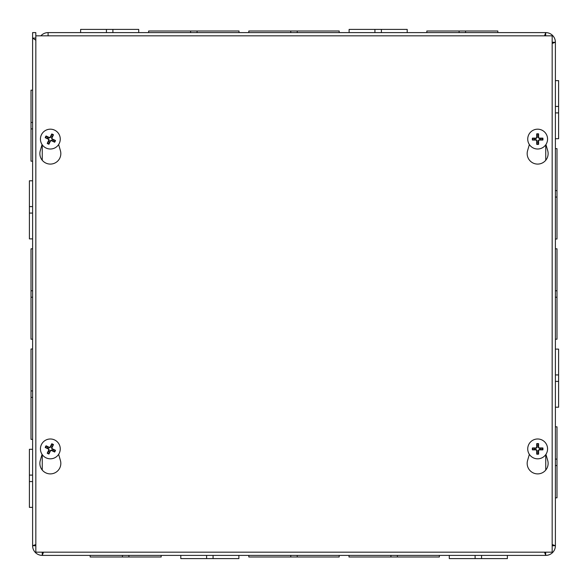 <?xml version="1.0" encoding="UTF-8"?>
<svg xmlns="http://www.w3.org/2000/svg" width="588" height="588" viewBox="0 0 588 588"><rect width="100%" height="100%" fill="white"/><g stroke="black" fill="none" stroke-linecap="round" stroke-linejoin="round"><path stroke-width="0.88" d="M48.091 35.831L48.091 32.605L545.745 32.605A9.658 9.658 0 0 1 555.395 42.255L555.395 545.745A9.658 9.658 0 0 1 545.745 555.395L42.255 555.395L43.483 552.169M90.177 555.395L90.177 556.998L128.897 556.998L128.897 555.395M122.444 556.998L122.444 555.395M128.897 556.998L161.171 556.998L161.171 555.395M348.993 555.395L348.993 556.998L397.392 556.998L397.392 555.395M390.939 556.998L390.939 555.395M397.392 556.998L439.354 556.998L439.354 555.395M35.831 544.517L32.605 545.745L32.605 32.605L35.802 32.605L35.831 38.11M32.605 449.291L32.605 507.378L29.4 507.378L29.4 449.291L32.605 449.291L32.605 439.354L31.002 439.354L31.002 397.392L32.605 397.392L32.605 439.354M32.605 206.601L32.605 238.882L29.4 238.882L29.4 180.795L32.605 180.795L32.605 206.601L29.4 206.601M32.605 238.882L32.605 397.392M32.605 545.252L32.605 507.378M32.605 180.795L32.605 161.171L31.002 161.171L31.002 128.897L32.605 128.897L32.605 161.171M32.605 128.897L32.605 38.088L35.831 40.241M32.605 90.177L31.002 90.177L31.002 128.897M32.605 122.444L31.002 122.444M32.605 248.82L31.002 248.82L31.002 297.227L32.605 297.227M31.002 297.227L31.002 339.18L32.605 339.18M32.605 290.773L31.002 290.773M35.831 36.728L35.802 36.191M35.831 545.62L35.802 545.745A6.453 6.453 0 0 0 35.831 546.318M41.682 552.169A6.453 6.453 0 0 0 42.255 552.198L42.38 552.169M32.605 38.088L35.802 38.088M35.802 545.745L32.605 545.745A9.658 9.658 0 0 0 42.255 555.395L42.255 552.198M544.517 552.169L545.745 555.395L545.62 552.169M552.169 41.682A6.453 6.453 0 0 1 552.198 42.255L555.395 42.255L552.169 43.483M544.517 35.831L545.745 32.605L545.62 35.831M546.318 35.831A6.453 6.453 0 0 0 545.745 35.802M552.169 546.318A6.453 6.453 0 0 0 552.198 545.745L555.395 545.745L552.169 544.517M48.091 35.802A6.453 6.453 0 0 0 47.518 35.831M40.888 35.831A9.658 9.658 0 0 1 48.091 32.605M545.745 552.198A6.453 6.453 0 0 0 546.318 552.169M555.395 339.18L556.998 339.18L556.998 290.773L555.395 290.773M556.998 290.773L556.998 248.82L555.395 248.82M555.395 297.227L556.998 297.227M555.395 197.061L556.998 197.061L556.998 148.646L555.395 148.646M555.395 239.007L556.998 239.007L556.998 197.061M556.998 190.608L555.395 190.608M555.395 465.556L556.998 465.556L556.998 426.829L555.395 426.829M555.395 497.823L556.998 497.823L556.998 465.556M556.998 459.103L555.395 459.103M32.605 390.939L31.002 390.939L31.002 397.392M32.605 348.993L31.002 348.993L31.002 390.939M112.903 32.605L80.622 32.605L80.622 29.4L138.709 29.4L138.709 32.605L112.903 32.605L112.903 29.4M297.227 31.002L339.18 31.002L339.18 32.605L297.227 32.605L297.227 31.002L290.773 31.002L290.773 32.605L248.82 32.605L248.82 31.002L290.773 31.002M197.061 31.002L239.007 31.002L239.007 32.605L197.061 32.605L197.061 31.002L148.646 31.002L148.646 32.605L190.608 32.605L190.608 31.002M465.556 31.002L497.823 31.002L497.823 32.605L465.556 32.605L465.556 31.002L426.829 31.002L426.829 32.605M374.931 29.4L374.931 32.605L349.118 32.605L349.118 29.4L407.205 29.4L407.205 32.605L381.399 32.605L381.399 29.4M459.103 31.002L459.103 32.605M248.82 555.395L248.82 556.998L339.18 556.998L339.18 555.395M297.227 556.998L297.227 555.395M290.773 556.998L290.773 555.395M180.795 555.395L180.795 558.6L238.882 558.6L238.882 555.395M206.609 555.395L206.609 558.6L206.609 555.395M213.062 555.395L213.062 558.6M449.291 555.395L449.291 558.6L507.378 558.6L507.378 555.395M475.104 555.395L475.104 558.6L475.104 555.395M481.557 555.395L481.557 558.6M32.605 481.565L29.4 481.565M32.605 475.097L29.4 475.097M32.605 213.069L29.4 213.069M555.395 138.709L558.6 138.709L558.6 80.622L555.395 80.622M555.395 112.903L558.6 112.903M555.395 106.435L558.6 106.435M555.395 407.205L558.6 407.205L558.6 349.118L555.395 349.118M555.395 381.399L558.6 381.399M555.395 374.931L558.6 374.931M106.435 32.605L106.435 29.4M545.936 454.34L547.722 460.5A10.481 10.481 0 0 1 537.653 473.891A10.481 10.481 0 0 1 527.583 460.5L529.362 454.34M58.638 454.34L60.417 460.5A10.481 10.481 0 0 1 50.347 473.891A10.481 10.481 0 0 1 40.278 460.5L42.064 454.34M545.936 144.538L547.722 150.697A10.481 10.481 0 0 1 537.653 164.089A10.481 10.481 0 0 1 527.583 150.697L529.362 144.538M58.638 144.538L60.417 150.697A10.481 10.481 0 0 1 50.347 164.089A10.481 10.481 0 0 1 40.278 150.697L42.064 144.538M552.169 35.831L552.169 552.169L35.831 552.169L35.831 35.831L552.169 35.831M52.347 446.219A3.352 3.352 0 0 0 51.2 445.667L51.751 443.778A13.112 1.139 114.1 0 0 50.208 447.02L49.282 447.343A13.112 1.139 -152.7 0 0 46.055 445.777L47.665 446.902A3.352 3.352 0 0 0 47.113 448.056L48.635 448.651L49.172 450.165L47.224 453.201A5.314 5.314 0 0 0 48.951 454.024A13.112 1.139 -65.9 0 0 50.487 450.79L51.421 450.467A13.112 1.139 27.3 0 0 54.647 452.032L53.038 450.9A3.352 3.352 0 0 0 53.589 449.754L52.06 449.151L51.531 447.637L53.479 444.609A5.314 5.314 0 0 0 51.751 443.778M47.113 448.056L45.225 447.505A13.112 1.139 24.1 0 0 48.466 449.041L48.789 449.974A13.112 1.139 117.3 0 0 47.224 453.201M46.055 445.777A5.314 5.314 0 0 0 45.225 447.505M48.348 451.591A3.352 3.352 0 0 0 49.502 452.143L48.951 454.024M53.589 449.754L55.478 450.305A13.112 1.139 -155.9 0 0 52.236 448.762L51.913 447.835A13.112 1.139 -62.7 0 0 53.479 444.609M54.647 452.032A5.314 5.314 0 0 0 55.478 450.305M49.502 452.143L50.098 450.614L51.619 450.085L53.038 450.9M51.2 445.667L50.597 447.189L49.083 447.725L47.665 446.902M54.647 439.971A9.915 9.915 0 0 1 55.941 457.089A9.915 9.915 0 0 1 40.462 449.651A9.915 9.915 0 0 1 54.647 439.971M538.285 445.616A3.352 3.352 0 0 0 537.013 445.616L536.69 443.675A13.112 1.139 88.4 0 0 536.704 447.262L536.006 447.96A13.112 1.139 -178.4 0 0 532.427 447.946L534.36 448.262A3.352 3.352 0 0 0 534.36 449.541L535.999 449.423L537.131 450.555L536.69 454.127A5.314 5.314 0 0 0 538.608 454.127A13.112 1.139 -91.6 0 0 538.593 450.54L539.292 449.849A13.112 1.139 1.6 0 0 542.878 449.864L540.938 449.541A3.352 3.352 0 0 0 540.938 448.262L539.299 448.387L538.167 447.248L538.608 443.675A5.314 5.314 0 0 0 536.69 443.675M534.36 449.541L532.427 449.864A13.112 1.139 -1.6 0 0 536.006 449.849L536.704 450.54A13.112 1.139 91.6 0 0 536.69 454.127M532.427 447.946A5.314 5.314 0 0 0 532.427 449.864M537.013 452.194A3.352 3.352 0 0 0 538.285 452.194L538.608 454.127M540.938 448.262L542.878 447.946A13.112 1.139 178.4 0 0 539.292 447.96L538.593 447.262A13.112 1.139 -88.4 0 0 538.608 443.675M542.878 449.864A5.314 5.314 0 0 0 542.878 447.946M538.285 452.194L538.167 450.555L539.299 449.423L540.938 449.541M537.013 445.616L537.131 447.248L535.999 448.387L534.36 448.262M537.653 438.986A9.915 9.915 0 0 1 546.237 453.863A9.915 9.915 0 0 1 529.06 453.863A9.915 9.915 0 0 1 537.653 438.986M52.347 136.409A3.352 3.352 0 0 0 51.2 135.857L51.751 133.976A13.112 1.139 114.1 0 0 50.208 137.21L49.282 137.533A13.112 1.139 -152.7 0 0 46.055 135.968L47.665 137.1A3.352 3.352 0 0 0 47.113 138.246L48.635 138.849L49.172 140.363L47.224 143.391A5.314 5.314 0 0 0 48.951 144.222A13.112 1.139 -65.9 0 0 50.487 140.98L51.421 140.657A13.112 1.139 27.3 0 0 54.647 142.222L53.038 141.098A3.352 3.352 0 0 0 53.589 139.944L52.06 139.349L51.531 137.835L53.479 134.799A5.314 5.314 0 0 0 51.751 133.976M47.113 138.246L45.225 137.695A13.112 1.139 24.1 0 0 48.466 139.238L48.789 140.164A13.112 1.139 117.3 0 0 47.224 143.391M46.055 135.968A5.314 5.314 0 0 0 45.225 137.695M48.348 141.781A3.352 3.352 0 0 0 49.502 142.333L48.951 144.222M53.589 139.944L55.478 140.495A13.112 1.139 -155.9 0 0 52.236 138.959L51.913 138.026A13.112 1.139 -62.7 0 0 53.479 134.799M54.647 142.222A5.314 5.314 0 0 0 55.478 140.495M49.502 142.333L50.098 140.811L51.619 140.275L53.038 141.098M51.2 135.857L50.597 137.386L49.083 137.915L47.665 137.1M54.647 130.161A9.915 9.915 0 0 1 55.941 147.287A9.915 9.915 0 0 1 40.462 139.841A9.915 9.915 0 0 1 54.647 130.161M538.285 135.806A3.352 3.352 0 0 0 537.013 135.806L536.69 133.873A13.112 1.139 88.4 0 0 536.704 137.46L536.006 138.151A13.112 1.139 -178.4 0 0 532.427 138.136L534.36 138.459A3.352 3.352 0 0 0 534.36 139.738L535.999 139.613L537.131 140.752L536.69 144.325A5.314 5.314 0 0 0 538.608 144.325A13.112 1.139 -91.6 0 0 538.593 140.738L539.292 140.04A13.112 1.139 1.6 0 0 542.878 140.054L540.938 139.738A3.352 3.352 0 0 0 540.938 138.459L539.299 138.577L538.167 137.445L538.608 133.873A5.314 5.314 0 0 0 536.69 133.873M534.36 139.738L532.427 140.054A13.112 1.139 -1.6 0 0 536.006 140.04L536.704 140.738A13.112 1.139 91.6 0 0 536.69 144.325M532.427 138.136A5.314 5.314 0 0 0 532.427 140.054M537.013 142.384A3.352 3.352 0 0 0 538.285 142.384L538.608 144.325M540.938 138.459L542.878 138.136A13.112 1.139 178.4 0 0 539.292 138.151L538.593 137.46A13.112 1.139 -88.4 0 0 538.608 133.873M542.878 140.054A5.314 5.314 0 0 0 542.878 138.136M538.285 142.384L538.167 140.752L539.299 139.613L540.938 139.738M537.013 135.806L537.131 137.445L535.999 138.577L534.36 138.459M537.653 129.184A9.915 9.915 0 0 1 546.237 144.053A9.915 9.915 0 0 1 529.06 144.053A9.915 9.915 0 0 1 537.653 129.184M42.255 144.824L42.255 160.267M42.255 454.627L42.255 470.069M545.745 470.069L545.745 454.627M545.745 160.267L545.745 144.824M51.538 444.293A4.763 4.763 0 0 1 53.207 445.094M45.739 447.711A4.763 4.763 0 0 1 46.54 446.042M49.157 453.517A4.763 4.763 0 0 1 47.496 452.716M54.963 450.092A4.763 4.763 0 0 1 54.162 451.76M48.789 449.974L49.172 450.165M50.487 450.79L50.098 450.614M51.421 450.467L51.619 450.085M52.236 448.762L52.06 449.151M51.913 447.835L51.531 447.637M49.282 447.343L49.083 447.725M50.208 447.02L50.597 447.189M48.466 449.041L48.635 448.651M536.726 444.234A4.763 4.763 0 0 1 538.571 444.234M532.978 449.827A4.763 4.763 0 0 1 532.978 447.975M538.571 453.576A4.763 4.763 0 0 1 536.726 453.576M542.32 447.975A4.763 4.763 0 0 1 542.32 449.827M536.704 450.54L537.131 450.555M538.593 450.54L538.167 450.555M539.292 449.849L539.299 449.423M539.292 447.96L539.299 448.387M538.593 447.262L538.167 447.248M536.006 447.96L535.999 448.387M536.704 447.262L537.131 447.248M536.006 449.849L535.999 449.423M51.538 134.483A4.763 4.763 0 0 1 53.207 135.284M45.739 137.908A4.763 4.763 0 0 1 46.54 136.24M49.157 143.707A4.763 4.763 0 0 1 47.496 142.906M54.963 140.289A4.763 4.763 0 0 1 54.162 141.958M48.789 140.164L49.172 140.363M50.487 140.98L50.098 140.811M51.421 140.657L51.619 140.275M52.236 138.959L52.06 139.349M51.913 138.026L51.531 137.835M49.282 137.533L49.083 137.915M50.208 137.21L50.597 137.386M48.466 139.238L48.635 138.849M536.726 134.424A4.763 4.763 0 0 1 538.571 134.424M532.978 140.025A4.763 4.763 0 0 1 532.978 138.173M538.571 143.766A4.763 4.763 0 0 1 536.726 143.766M542.32 138.173A4.763 4.763 0 0 1 542.32 140.025M536.704 140.738L537.131 140.752M538.593 140.738L538.167 140.752M539.292 140.04L539.299 139.613M539.292 138.151L539.299 138.577M538.593 137.46L538.167 137.445M536.006 138.151L535.999 138.577M536.704 137.46L537.131 137.445M536.006 140.04L535.999 139.613"/></g></svg>
